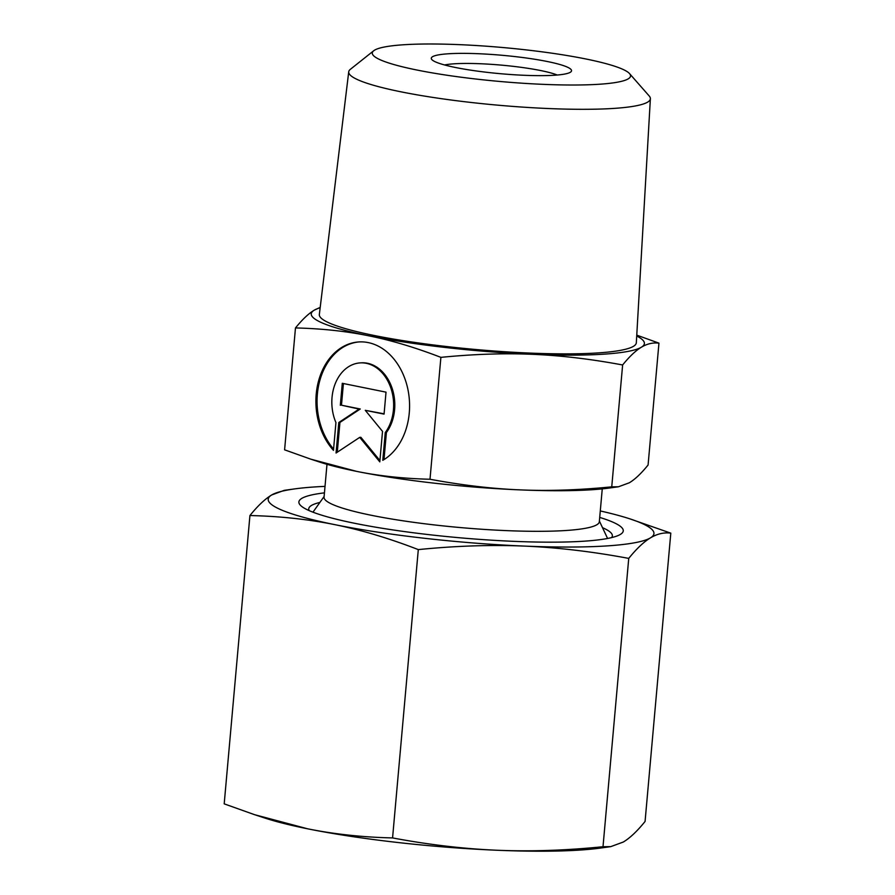 <?xml version="1.0" encoding="UTF-8"?>
<svg xmlns="http://www.w3.org/2000/svg" width="895" height="895" viewBox="0 0 895 895"><rect width="100%" height="100%" fill="white"/><g stroke="black" fill="none" stroke-linecap="round" stroke-linejoin="round"><path stroke-width="1.34" d="M373.696 50.769L350.381 69.307A151.423 19.891 5.1 0 0 348.726 71.813A151.423 19.891 5.1 0 0 445.744 99.289A151.423 19.891 5.1 0 0 613.578 108.429A151.423 19.891 5.1 0 0 650.374 98.73A151.423 19.891 5.1 0 0 649.199 95.978L629.532 73.603A129.641 17.039 5.1 0 0 538.835 51.418A129.641 17.039 5.1 0 0 403.779 44.75A129.641 17.039 5.1 0 0 373.696 50.769A129.641 17.039 5.1 0 0 447.422 75.303A129.641 17.039 5.1 0 0 599.035 84.264A129.641 17.039 5.1 0 0 629.532 73.603M348.726 71.813L319.347 314.469A159.12 20.909 5.1 0 0 421.288 343.344A159.12 20.909 5.1 0 0 597.647 352.943A159.12 20.909 5.1 0 0 636.323 342.751L650.374 98.73M326.988 464.315L324.057 497.172A138.177 18.157 5.1 0 0 412.863 522.221A138.177 18.157 5.1 0 0 565.752 530.511A138.177 18.157 5.1 0 0 599.326 521.74L602.257 488.883M557.238 75.023A61.61 8.1 5.1 0 0 454.235 63.802A61.61 8.1 5.1 0 0 444.591 64.966M448.384 53.778A70.414 9.252 5.1 0 0 431.782 59.517A70.414 9.252 5.1 0 0 480.928 71.589A70.414 9.252 5.1 0 0 554.43 75.236A70.414 9.252 5.1 0 0 570.809 71.936A70.414 9.252 5.1 0 0 530.59 58.622A70.414 9.252 5.1 0 0 448.384 53.778M320.209 307.365L314.246 310.185C308.607 313.541 302.353 319.459 295.473 327.939C321.775 328.577 346.22 331.206 368.785 335.815C391.372 340.346 415.403 347.528 440.888 357.362C473.656 354.118 504.153 353.1 532.368 354.319C560.583 355.46 590.678 359.007 622.629 364.97C629.509 356.478 635.763 350.56 641.402 347.204C647.051 343.781 652.902 342.427 658.955 343.143L636.759 335.133M320.153 307.757A167.231 21.972 5.1 0 0 314.246 310.185A167.231 21.972 5.1 0 0 368.785 335.815A167.231 21.972 5.1 0 0 532.368 354.319A167.231 21.972 5.1 0 0 603.756 354.174A167.231 21.972 5.1 0 0 641.402 347.204A167.231 21.972 5.1 0 0 636.714 336.005M310.766 459.157L319.996 462.178A167.231 21.972 5.1 0 0 356.691 471.385A167.231 21.972 5.1 0 0 520.264 489.889A167.231 21.972 5.1 0 0 591.651 489.755A167.231 21.972 5.1 0 0 609.517 488.01L618.445 486.779L611.744 486.846C578.975 490.091 548.478 491.109 520.264 489.889C492.049 488.748 461.954 485.202 430.003 479.25C403.701 478.612 379.267 475.983 356.691 471.385L310.766 459.157L284.599 449.827L295.473 327.939M658.955 343.143L648.081 465.02C641.2 473.511 634.947 479.429 629.308 482.785L618.445 486.779M359.287 341.912A61.789 46.775 -93.7 0 0 343.848 346.801A61.789 46.775 -93.7 0 0 333.578 449.089M333.466 450.342A61.789 46.775 86.3 0 1 342.695 346.868A61.789 46.775 86.3 0 1 358.716 341.946A61.789 46.775 86.3 0 1 407.963 389.683A61.789 46.775 86.3 0 1 382.78 460.321L385.253 432.576A40.778 30.866 -93.7 0 0 389.538 384.593A40.778 30.866 -93.7 0 0 360.081 362.9A40.778 30.866 -93.7 0 0 335.938 422.597L333.466 450.342M385.253 432.576L386.405 432.509L383.989 459.594M360.081 362.9L361.233 362.833A40.778 30.866 86.3 0 1 390.69 384.514A40.778 30.866 86.3 0 1 386.405 432.509M343.411 383.541L341.476 405.2L360.26 408.993L339.932 422.44L337.281 452.221M340.324 405.267L342.293 383.306L386.025 392.155L384.067 414.116L365.283 410.324L382.523 431.368L379.804 461.865L359.723 437.364L336.061 453.015L338.791 422.518L359.108 409.071L341.476 405.2M359.108 409.071L360.26 408.993M338.791 422.518L339.932 422.44M359.723 437.364L360.875 437.297L379.916 460.545M365.283 410.324L384.089 413.814M622.629 364.97L611.744 486.846M440.888 357.362L430.003 479.25M319.884 502.442A152.418 20.026 5.1 0 0 309.178 510.62M324.449 492.854A162.823 21.39 5.1 0 0 302.79 507.219A162.823 21.39 5.1 0 0 421.444 533.767A162.823 21.39 5.1 0 0 583.685 541.218A162.823 21.39 5.1 0 0 618.49 535.389A162.823 21.39 5.1 0 0 599.717 517.422M392.569 837.921C362.755 837.25 334.461 834.218 307.679 828.815A193.633 25.44 5.1 0 0 497.083 850.25A193.633 25.44 5.1 0 0 579.736 850.082A193.633 25.44 5.1 0 0 600.422 848.068L610.759 846.636L603.006 846.726C565.864 850.463 530.556 851.637 497.083 850.25C463.599 848.829 428.761 844.723 392.569 837.921L418.301 549.608C455.443 545.872 490.751 544.697 524.224 546.084C557.697 547.494 592.535 551.611 628.737 558.402C636.535 548.736 643.785 541.878 650.475 537.85C657.165 533.845 663.945 532.268 670.803 533.14L629.812 518.832A193.633 25.44 5.1 0 0 600.288 510.944M670.803 533.14L645.071 821.453C637.274 831.119 630.024 837.977 623.334 842.016L610.759 846.636M254.504 814.663L265.188 818.153A193.633 25.44 5.1 0 0 307.679 828.815L254.504 814.663L224.197 803.855L249.929 515.542C279.732 516.214 308.037 519.245 334.819 524.649A193.633 25.44 5.1 0 0 524.224 546.084A193.633 25.44 5.1 0 0 606.888 545.916A193.633 25.44 5.1 0 0 650.475 537.85A193.633 25.44 5.1 0 0 629.812 518.832M325.019 486.377A193.633 25.44 5.1 0 0 315.264 486.902A193.633 25.44 5.1 0 0 294.578 488.916A193.633 25.44 5.1 0 0 271.666 494.98C264.976 499.018 257.726 505.865 249.929 515.542M294.578 488.916L284.241 490.348L271.666 494.98A193.633 25.44 5.1 0 0 334.819 524.649C361.602 530.086 389.426 538.41 418.301 549.608M603.006 846.726L628.737 558.402M611.598 537.615A152.418 20.026 5.1 0 0 602.503 527.67M599.393 521.047L607.582 538.477M324.124 496.479L312.97 512.175"/></g></svg>
